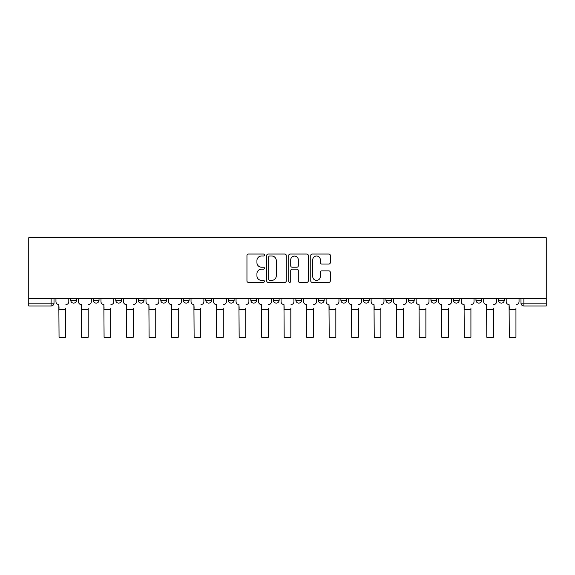 <?xml version="1.0" encoding="UTF-8"?>
<svg xmlns="http://www.w3.org/2000/svg" width="575" height="575" viewBox="0 0 575 575"><rect width="100%" height="100%" fill="white"/><g stroke="black" fill="none" stroke-linecap="round" stroke-linejoin="round"><path stroke-width="0.86" d="M264.414 255.027A0.992 0.992 0 0 0 263.422 254.035L248.371 254.035A1.416 1.416 0 0 0 246.955 255.451L246.955 280.945A1.416 1.416 0 0 0 248.371 282.361L263.422 282.361A0.992 0.992 0 0 0 264.414 281.369A0.992 0.992 0 0 0 263.422 280.377L261.474 280.377A4.535 4.535 0 0 1 256.939 275.849L256.939 273.722A4.535 4.535 0 0 1 261.474 269.193L263.422 269.193A0.992 0.992 0 0 0 264.414 268.202A0.992 0.992 0 0 0 263.422 267.21L261.474 267.21A4.535 4.535 0 0 1 256.939 262.674L256.939 260.547A4.535 4.535 0 0 1 261.474 256.019L263.422 256.019A0.992 0.992 0 0 0 264.414 255.027M453.459 298.648L453.459 300.236L459.231 300.236A2.889 2.889 0 0 1 456.342 303.118A2.889 2.889 0 0 1 453.459 300.236L453.459 298.648M430.948 298.648L430.948 300.236L436.72 300.236A2.889 2.889 0 0 1 433.83 303.118A2.889 2.889 0 0 1 430.948 300.236L430.948 298.648M318.385 298.648L318.385 300.236L324.156 300.236A2.889 2.889 0 0 1 321.267 303.118A2.889 2.889 0 0 1 318.385 300.236L318.385 298.648M273.355 298.648L273.355 300.236L279.127 300.236A2.889 2.889 0 0 1 276.244 303.118A2.889 2.889 0 0 1 273.355 300.236L273.355 298.648M250.844 298.648L250.844 300.236L256.615 300.236A2.889 2.889 0 0 1 253.733 303.118A2.889 2.889 0 0 1 250.844 300.236L250.844 298.648M228.333 298.648L228.333 300.236L234.104 300.236A2.889 2.889 0 0 1 231.222 303.118A2.889 2.889 0 0 1 228.333 300.236L228.333 298.648M205.821 298.648L205.821 300.236L211.593 300.236A2.889 2.889 0 0 1 208.703 303.118A2.889 2.889 0 0 1 205.821 300.236L205.821 298.648M183.31 298.648L183.31 300.236L189.082 300.236A2.889 2.889 0 0 1 186.192 303.118A2.889 2.889 0 0 1 183.31 300.236L183.31 298.648M160.792 300.236L160.792 298.648L160.792 300.236A2.889 2.889 0 0 0 163.681 303.118A2.889 2.889 0 0 1 160.792 300.236L166.57 300.236A2.889 2.889 0 0 1 163.681 303.118A2.889 2.889 0 0 0 166.57 300.236A2.889 2.889 0 0 1 163.681 303.118M138.28 300.236L138.28 298.648L138.28 300.236A2.889 2.889 0 0 0 141.17 303.118A2.889 2.889 0 0 1 138.28 300.236L144.052 300.236A2.889 2.889 0 0 1 141.17 303.118M115.769 300.236L115.769 298.648L115.769 300.236A2.889 2.889 0 0 0 118.658 303.118A2.889 2.889 0 0 1 115.769 300.236L121.541 300.236A2.889 2.889 0 0 1 118.658 303.118M328.9 264.018A1.416 1.416 0 0 0 330.316 262.603L330.316 255.451A1.416 1.416 0 0 0 328.9 254.035L312.182 254.035A1.416 1.416 0 0 0 310.766 255.451L310.766 280.945A1.416 1.416 0 0 0 312.182 282.361L328.9 282.361A1.416 1.416 0 0 0 330.316 280.945L330.316 272.306A1.416 1.416 0 0 0 328.9 270.89L321.741 270.89A1.416 1.416 0 0 0 320.325 272.306L320.325 276.589A3.788 3.788 0 0 1 316.537 280.377A3.788 3.788 0 0 1 312.75 276.589L312.75 259.807A3.788 3.788 0 0 1 316.537 256.019A3.788 3.788 0 0 1 320.325 259.807L320.325 262.603A1.416 1.416 0 0 0 321.741 264.018L328.9 264.018M546.25 298.648L28.75 298.648L28.75 237.748L546.25 237.748L546.25 306.008L523.883 306.008A2.889 2.889 0 0 1 520.993 303.118L546.25 303.118M286.264 255.451A1.416 1.416 0 0 0 284.841 254.035L268.13 254.035A1.416 1.416 0 0 0 266.714 255.451L266.714 280.945A1.416 1.416 0 0 0 268.13 282.361L284.841 282.361A1.416 1.416 0 0 0 286.264 280.945L286.264 255.451M290.159 254.035L306.87 254.035A1.416 1.416 0 0 1 308.286 255.451L308.286 280.945A1.416 1.416 0 0 1 306.87 282.361L299.719 282.361A1.416 1.416 0 0 1 298.303 280.945L298.303 270.609A1.416 1.416 0 0 0 296.887 269.193L292.136 269.193A1.416 1.416 0 0 0 290.72 270.609L290.72 281.369A0.992 0.992 0 0 1 289.728 282.361A0.992 0.992 0 0 1 288.736 281.369L288.736 255.451A1.416 1.416 0 0 1 290.159 254.035M520.993 298.648L520.993 303.118A2.889 2.889 0 0 0 523.883 306.008L523.883 298.648M54.007 298.648L54.007 303.118A2.889 2.889 0 0 1 51.118 306.008L28.75 306.008L28.75 303.118L54.007 303.118A2.889 2.889 0 0 1 51.118 306.008L51.118 298.648M28.75 298.648L28.75 303.118M504.253 298.648L504.253 300.236A2.889 2.889 0 0 1 501.371 303.118A2.889 2.889 0 0 1 498.482 300.236L504.253 300.236L504.253 298.648M498.482 298.648L498.482 300.236M481.742 298.648L481.742 300.236A2.889 2.889 0 0 1 478.86 303.118A2.889 2.889 0 0 1 475.971 300.236L481.742 300.236A2.889 2.889 0 0 1 478.86 303.118A2.889 2.889 0 0 0 481.742 300.236M475.971 298.648L475.971 300.236M459.231 298.648L459.231 300.236M436.72 298.648L436.72 300.236M414.208 298.648L414.208 300.236A2.889 2.889 0 0 1 411.319 303.118A2.889 2.889 0 0 1 408.43 300.236A2.889 2.889 0 0 0 411.319 303.118M408.43 298.648L408.43 300.236L414.208 300.236M391.69 298.648L391.69 300.236A2.889 2.889 0 0 1 388.808 303.118A2.889 2.889 0 0 1 385.918 300.236L391.69 300.236A2.889 2.889 0 0 1 388.808 303.118A2.889 2.889 0 0 0 391.69 300.236M385.918 298.648L385.918 300.236M369.179 298.648L369.179 300.236A2.889 2.889 0 0 1 366.297 303.118A2.889 2.889 0 0 1 363.407 300.236A2.889 2.889 0 0 0 366.297 303.118M363.407 298.648L363.407 300.236L369.179 300.236M346.668 298.648L346.668 300.236A2.889 2.889 0 0 1 343.778 303.118A2.889 2.889 0 0 1 340.896 300.236L346.668 300.236M340.896 298.648L340.896 300.236M324.156 298.648L324.156 300.236M301.645 298.648L301.645 300.236A2.889 2.889 0 0 1 298.756 303.118A2.889 2.889 0 0 1 295.873 300.236L301.645 300.236M295.873 298.648L295.873 300.236M279.127 298.648L279.127 300.236M256.615 298.648L256.615 300.236M234.104 298.648L234.104 300.236L234.104 298.648M211.593 298.648L211.593 300.236A2.889 2.889 0 0 1 208.703 303.118A2.889 2.889 0 0 0 211.593 300.236M189.082 298.648L189.082 300.236A2.889 2.889 0 0 1 186.192 303.118A2.889 2.889 0 0 0 189.082 300.236L189.082 298.648M166.57 298.648L166.57 300.236M144.052 298.648L144.052 300.236L144.052 298.648M121.541 298.648L121.541 300.236L121.541 298.648M93.258 298.648L93.258 300.236L99.029 300.236L99.029 298.648L99.029 300.236A2.889 2.889 0 0 1 96.14 303.118A2.889 2.889 0 0 1 93.258 300.236A2.889 2.889 0 0 0 96.14 303.118A2.889 2.889 0 0 0 99.029 300.236A2.889 2.889 0 0 1 96.14 303.118M70.747 298.648L70.747 300.236L76.518 300.236L76.518 298.648L76.518 300.236A2.889 2.889 0 0 1 73.629 303.118A2.889 2.889 0 0 1 70.747 300.236A2.889 2.889 0 0 0 73.629 303.118A2.889 2.889 0 0 0 76.518 300.236A2.889 2.889 0 0 1 73.629 303.118M269.689 256.019A0.992 0.992 0 0 0 268.697 257.011L268.697 279.385A0.992 0.992 0 0 0 269.689 280.377L271.738 280.377A4.535 4.535 0 0 0 276.273 275.849L276.273 260.547A4.535 4.535 0 0 0 271.738 256.019L269.689 256.019M298.303 259.878A3.788 3.788 0 0 0 294.515 256.091A3.788 3.788 0 0 0 290.72 259.878L290.72 265.794A1.416 1.416 0 0 0 292.136 267.21L296.887 267.21A1.416 1.416 0 0 0 298.303 265.794L298.303 259.878M55.955 301.681L55.955 298.648L55.955 301.681A2.889 2.889 0 0 0 58.837 304.563L59.052 308.315M58.837 304.563L59.052 337.252L65.694 337.252L65.694 308.315M68.799 301.681L68.799 298.648L68.799 301.681A2.889 2.889 0 0 1 65.909 304.563M78.466 301.681L78.466 298.648L78.466 301.681A2.889 2.889 0 0 0 81.348 304.563L81.571 308.315M81.348 304.563L81.571 337.252L88.205 337.252L88.205 308.315M91.31 301.681L91.31 298.648L91.31 301.681A2.889 2.889 0 0 1 88.421 304.563M100.977 301.681L100.977 298.648L100.977 301.681A2.889 2.889 0 0 0 103.867 304.563L104.082 308.315M103.867 304.563L104.082 337.252L110.716 337.252L110.716 308.315M113.821 301.681L113.821 298.648L113.821 301.681A2.889 2.889 0 0 1 110.932 304.563M123.488 301.681L123.488 298.648L123.488 301.681A2.889 2.889 0 0 0 126.378 304.563L126.593 308.315M126.378 304.563L126.593 337.252L133.235 337.252L133.235 308.315M136.333 301.681L136.333 298.648L136.333 301.681A2.889 2.889 0 0 1 133.45 304.563M146 301.681L146 298.648L146 301.681A2.889 2.889 0 0 0 148.889 304.563L149.105 308.315M148.889 304.563L149.105 337.252L155.746 337.252L155.746 308.315M158.844 301.681L158.844 298.648L158.844 301.681A2.889 2.889 0 0 1 155.962 304.563M168.518 301.681L168.518 298.648L168.518 301.681A2.889 2.889 0 0 0 171.4 304.563L171.616 308.315M171.4 304.563L171.616 337.252L178.257 337.252L178.257 308.315M181.362 301.681L181.362 298.648L181.362 301.681A2.889 2.889 0 0 1 178.473 304.563M191.029 301.681L191.029 298.648L191.029 301.681A2.889 2.889 0 0 0 193.912 304.563L194.127 308.315M193.912 304.563L194.127 337.252L200.768 337.252L200.768 308.315M203.873 301.681L203.873 298.648L203.873 301.681A2.889 2.889 0 0 1 200.984 304.563M213.541 301.681L213.541 298.648L213.541 301.681A2.889 2.889 0 0 0 216.43 304.563L216.646 308.315M216.43 304.563L216.646 337.252L223.28 337.252L223.28 308.315M226.385 301.681L226.385 298.648L226.385 301.681A2.889 2.889 0 0 1 223.495 304.563M236.052 301.681L236.052 298.648L236.052 301.681A2.889 2.889 0 0 0 238.941 304.563L239.157 308.315M238.941 304.563L239.157 337.252L245.791 337.252L245.791 308.315M248.896 301.681L248.896 298.648L248.896 301.681A2.889 2.889 0 0 1 246.014 304.563M258.563 301.681L258.563 298.648L258.563 301.681A2.889 2.889 0 0 0 261.452 304.563L261.668 308.315M261.452 304.563L261.668 337.252L268.309 337.252L268.309 308.315M271.407 301.681L271.407 298.648L271.407 301.681A2.889 2.889 0 0 1 268.525 304.563M281.082 301.681L281.082 298.648L281.082 301.681A2.889 2.889 0 0 0 283.964 304.563L284.179 308.315M283.964 304.563L284.179 337.252L290.821 337.252L290.821 308.315M293.918 301.681L293.918 298.648L293.918 301.681A2.889 2.889 0 0 1 291.036 304.563M303.593 301.681L303.593 298.648L303.593 301.681A2.889 2.889 0 0 0 306.475 304.563L306.691 308.315M306.475 304.563L306.691 337.252L313.332 337.252L313.332 308.315M316.437 301.681L316.437 298.648L316.437 301.681A2.889 2.889 0 0 1 313.548 304.563M326.104 301.681L326.104 298.648L326.104 301.681A2.889 2.889 0 0 0 328.986 304.563L329.209 308.315M328.986 304.563L329.209 337.252L335.843 337.252L335.843 308.315M338.948 301.681L338.948 298.648L338.948 301.681A2.889 2.889 0 0 1 336.059 304.563M348.615 301.681L348.615 298.648L348.615 301.681A2.889 2.889 0 0 0 351.505 304.563L351.72 308.315M351.505 304.563L351.72 337.252L358.354 337.252L358.354 308.315M361.459 301.681L361.459 298.648L361.459 301.681A2.889 2.889 0 0 1 358.57 304.563M371.127 301.681L371.127 298.648L371.127 301.681A2.889 2.889 0 0 0 374.016 304.563L374.232 308.315M374.016 304.563L374.232 337.252L380.873 337.252L380.873 308.315M383.971 301.681L383.971 298.648L383.971 301.681A2.889 2.889 0 0 1 381.088 304.563M393.638 301.681L393.638 298.648L393.638 301.681A2.889 2.889 0 0 0 396.527 304.563L396.743 308.315M396.527 304.563L396.743 337.252L403.384 337.252L403.384 308.315M406.482 301.681L406.482 298.648L406.482 301.681A2.889 2.889 0 0 1 403.6 304.563M416.156 301.681L416.156 298.648L416.156 301.681A2.889 2.889 0 0 0 419.038 304.563L419.254 308.315M419.038 304.563L419.254 337.252L425.895 337.252L425.895 308.315M429 301.681L429 298.648L429 301.681A2.889 2.889 0 0 1 426.111 304.563M438.668 301.681L438.668 298.648L438.668 301.681A2.889 2.889 0 0 0 441.55 304.563L441.765 308.315M441.55 304.563L441.765 337.252L448.407 337.252L448.407 308.315M451.512 301.681L451.512 298.648L451.512 301.681A2.889 2.889 0 0 1 448.622 304.563M461.179 301.681L461.179 298.648L461.179 301.681A2.889 2.889 0 0 0 464.068 304.563L464.284 308.315M464.068 304.563L464.284 337.252L470.918 337.252L470.918 308.315M474.023 301.681L474.023 298.648L474.023 301.681A2.889 2.889 0 0 1 471.133 304.563M483.69 301.681L483.69 298.648L483.69 301.681A2.889 2.889 0 0 0 486.579 304.563L486.795 308.315M486.579 304.563L486.795 337.252L493.429 337.252L493.429 308.315M496.534 301.681L496.534 298.648L496.534 301.681A2.889 2.889 0 0 1 493.652 304.563M506.201 301.681L506.201 298.648L506.201 301.681A2.889 2.889 0 0 0 509.091 304.563L509.306 308.315M509.091 304.563L509.306 337.252L515.947 337.252L515.947 308.315M519.045 301.681L519.045 298.648L519.045 301.681A2.889 2.889 0 0 1 516.163 304.563M65.694 309.4L59.052 309.4M88.205 309.4L81.571 309.4M110.716 309.4L104.082 309.4M133.235 309.4L126.593 309.4M155.746 309.4L149.105 309.4M178.257 309.4L171.616 309.4M200.768 309.4L194.127 309.4M223.28 309.4L216.646 309.4M245.791 309.4L239.157 309.4M268.309 309.4L261.668 309.4M290.821 309.4L284.179 309.4M313.332 309.4L306.691 309.4M335.843 309.4L329.209 309.4M358.354 309.4L351.72 309.4M380.873 309.4L374.232 309.4M403.384 309.4L396.743 309.4M425.895 309.4L419.254 309.4M448.407 309.4L441.765 309.4M470.918 309.4L464.284 309.4M493.429 309.4L486.795 309.4M515.947 309.4L509.306 309.4"/></g></svg>
